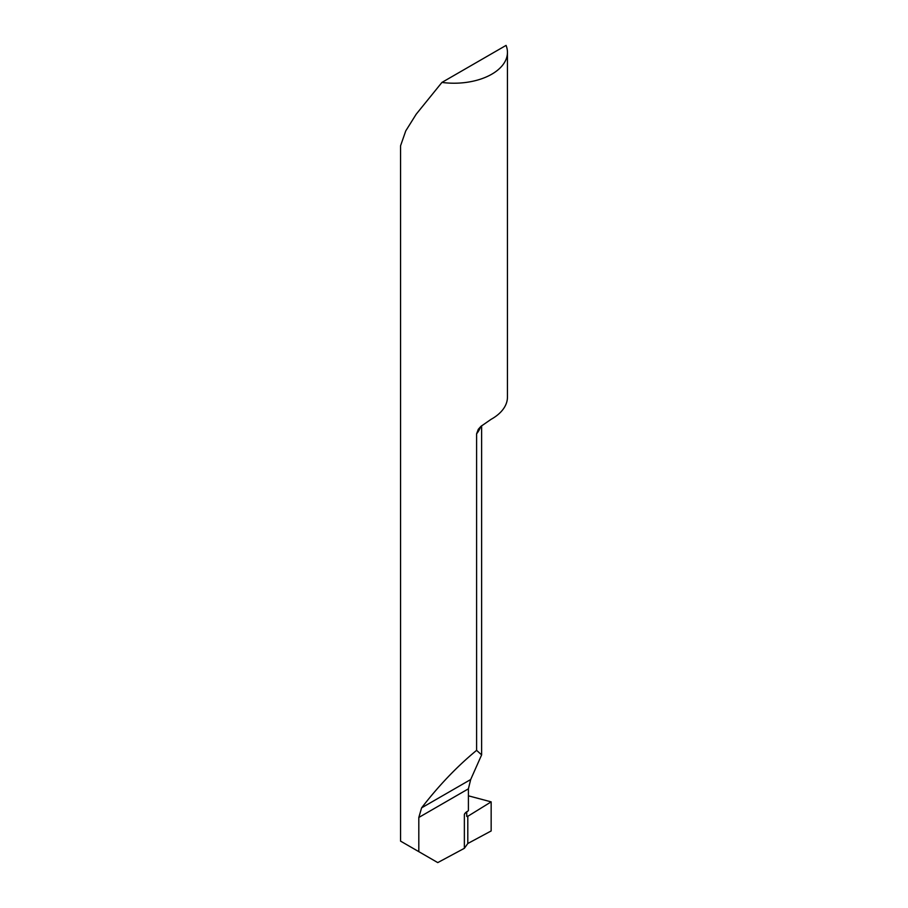 <?xml version="1.0" encoding="UTF-8"?>
<svg xmlns="http://www.w3.org/2000/svg" width="908" height="908" viewBox="0 0 908 908"><rect width="100%" height="100%" fill="white"/><g stroke="black" fill="none" stroke-linecap="round" stroke-linejoin="round"><path stroke-width="1.36" d="M441.935 82.424L416.204 114.192L405.774 130.865L400.553 145.813L400.553 841.114L418.815 851.659L418.815 817.461L421.596 807.859C438.848 785.499 457.178 766.329 476.609 750.349L476.609 433.808L478.289 429.314L480.865 426.408L491.035 419.36A53.447 30.861 -0 0 0 507.447 397.114L507.447 52.369A53.447 30.861 0 0 0 506.062 45.4L441.935 82.424A53.447 30.861 0 0 0 507.447 52.369M465.793 812.399L464.363 814.431L464.363 848.31L467.802 843.509L491.16 830.956L467.802 843.509L467.802 816.292L491.16 801.866L491.16 830.956L491.16 801.866L468.403 795.817M464.363 848.31L437.758 862.6L418.815 851.659M491.16 801.866L467.802 816.292L467.802 843.509L467.802 816.292L466.735 815.725L467.802 816.292L466.735 816.337L466.735 811.661M476.609 750.349L481.626 754.889L470.685 779.529L468.403 788.825L468.403 810.64L464.748 813.534M467.495 816.746L466.735 816.337M476.609 433.808A53.447 30.861 -0 0 0 480.65 426.624M418.815 817.461L468.403 788.825M421.596 807.859L470.685 779.529M481.626 754.889L481.626 425.727"/></g></svg>

